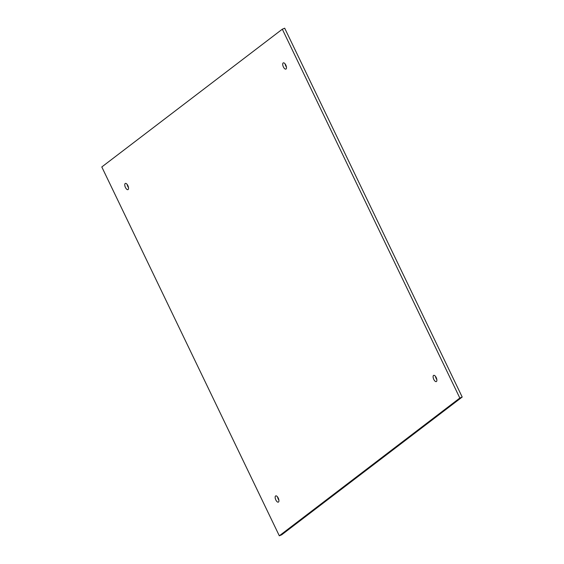 <?xml version="1.0" encoding="UTF-8"?>
<svg xmlns="http://www.w3.org/2000/svg" width="564" height="564" viewBox="0 0 564 564"><rect width="100%" height="100%" fill="white"/><g stroke="black" fill="none" stroke-linecap="round" stroke-linejoin="round"><path stroke-width="0.85" d="M275.584 495.989A3.37 1.48 67.2 0 1 275.733 495.904A3.37 1.48 67.2 0 1 278.404 498.442A3.37 1.48 67.2 0 1 278.348 502.122A3.37 1.48 67.2 0 1 275.747 499.767A3.37 1.48 67.2 0 1 275.584 495.989M277.566 496.954A3.37 1.48 -112.8 0 0 278.877 500.078M125.194 183.504A3.37 1.48 67.2 0 1 125.342 183.42A3.37 1.48 67.2 0 1 128.014 185.951A3.37 1.48 67.2 0 1 127.957 189.631A3.37 1.48 67.2 0 1 125.356 187.276A3.37 1.48 67.2 0 1 125.194 183.504M127.175 184.463A3.37 1.48 -112.8 0 0 128.486 187.586M283.142 62.956A3.37 1.48 67.2 0 1 283.29 62.872A3.37 1.48 67.2 0 1 285.962 65.403A3.37 1.48 67.2 0 1 285.906 69.09A3.37 1.48 67.2 0 1 283.304 66.735A3.37 1.48 67.2 0 1 283.142 62.956M285.123 63.922A3.37 1.48 -112.8 0 0 286.434 67.045M433.533 375.448A3.37 1.48 67.2 0 1 433.681 375.363A3.37 1.48 67.2 0 1 436.353 377.894A3.37 1.48 67.2 0 1 436.296 381.581A3.37 1.48 67.2 0 1 433.695 379.219A3.37 1.48 67.2 0 1 433.533 375.448M435.514 376.414A3.37 1.48 -112.8 0 0 436.825 379.537M279.314 535.8L281.683 534.806L462.198 397.042L459.829 398.036L282.317 29.194L101.802 166.958L279.314 535.8L459.829 398.036M462.198 397.042L284.686 28.2L282.317 29.194"/></g></svg>
